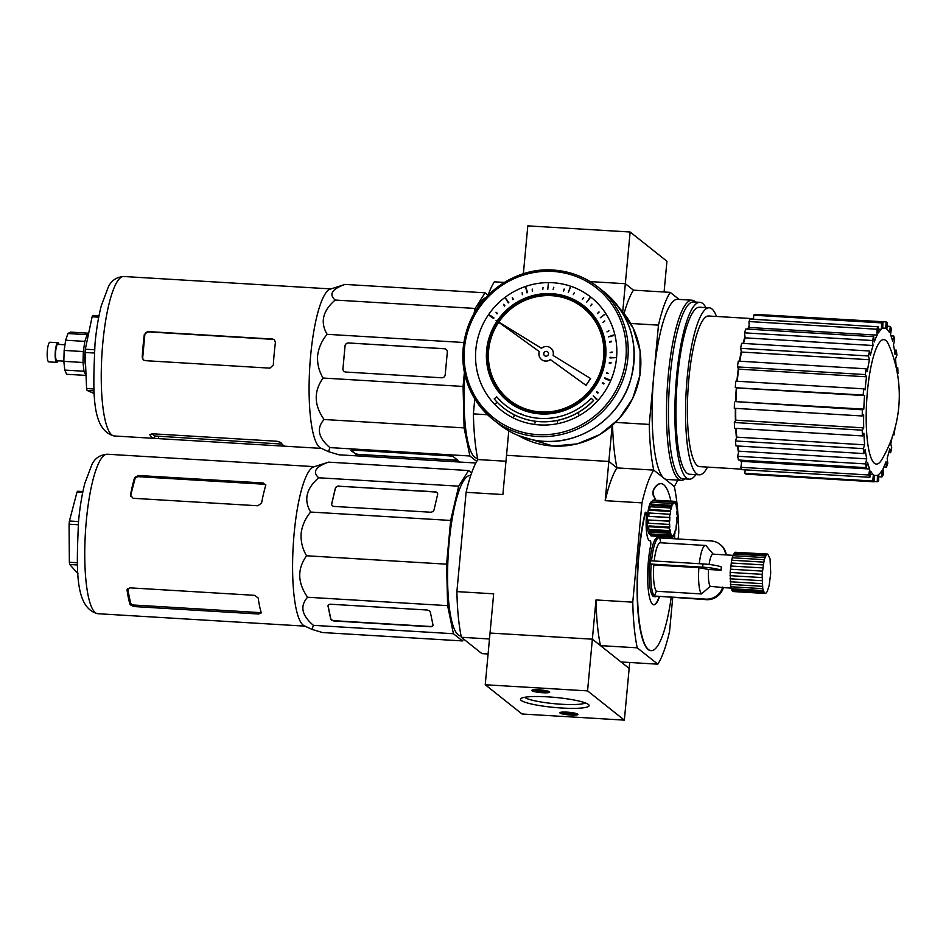 <?xml version="1.0" encoding="UTF-8"?>
<svg xmlns="http://www.w3.org/2000/svg" width="946" height="946" viewBox="0 0 946 946"><rect width="100%" height="100%" fill="white"/><g stroke="black" fill="none" stroke-linecap="round" stroke-linejoin="round"><path stroke-width="1.42" d="M464.853 374.521A80.375 17.335 93.4 0 0 477.198 458.231L477.6 458.254M695.641 302.07A90.213 19.464 93.4 0 0 694.896 301.396A90.213 19.464 93.4 0 0 692.046 300.213L677.655 299.35A90.213 19.464 93.4 0 0 653.863 374.782A90.213 19.464 93.4 0 0 664.021 478.274A90.213 19.464 93.4 0 0 666.859 479.456L681.25 480.32A90.213 19.464 93.4 0 0 685.034 478.901M692.046 300.213A90.213 19.464 93.4 0 0 667.687 382.35A90.213 19.464 93.4 0 0 678.4 479.137A90.213 19.464 93.4 0 0 681.25 480.32M705.917 307.616A88.581 19.109 93.4 0 0 702.736 303.5A88.581 19.109 93.4 0 0 699.945 302.33L693.548 301.951A88.581 19.109 93.4 0 0 669.626 382.598A88.581 19.109 93.4 0 0 680.15 477.612A88.581 19.109 93.4 0 0 682.941 478.782L689.338 479.161A88.581 19.109 93.4 0 0 695.901 474.632M699.945 302.33A88.581 19.109 93.4 0 0 676.023 382.976A88.581 19.109 93.4 0 0 686.548 478.002A88.581 19.109 93.4 0 0 689.338 479.161M716.524 316.472A83.65 18.045 93.4 0 0 711.877 308.916A83.65 18.045 93.4 0 0 709.24 307.817L699.65 307.237A83.65 18.045 93.4 0 0 677.052 383.402A83.65 18.045 93.4 0 0 686.997 473.154A83.65 18.045 93.4 0 0 689.634 474.253L699.224 474.821A83.65 18.045 93.4 0 0 707.502 467.111M709.24 307.817A83.65 18.045 93.4 0 0 686.654 383.981A83.65 18.045 93.4 0 0 696.587 473.721A83.65 18.045 93.4 0 0 699.224 474.821M310.631 355.755A79.878 17.229 93.4 0 0 320.718 448.073L328.51 451.668L329.894 447.6C318.187 437.679 316.248 428.313 324.076 419.504C313.966 405.136 313.623 391.313 323.071 378.045C318.968 371.175 317.147 363.737 317.596 355.731C318.66 347.69 321.829 340.548 327.127 334.316C320.02 322.338 322.692 310.915 335.168 300.048C328.664 294.265 331.951 289.05 345.03 284.415L330.237 289.157A79.878 17.229 93.4 0 0 310.631 355.755M475.862 463.008L338.94 454.801L328.51 451.668M151.963 433.776L154.73 435.976L154.505 438.388L285.609 446.252A79.878 17.229 -86.6 0 1 280.927 442.527L277.107 441.262L152.401 433.788L149.823 434.663A79.878 17.229 93.4 0 0 154.505 438.388L114.3 435.976C90.378 430.099 93.205 388.499 94.99 343.977C96.35 329.433 98.467 316.626 101.34 305.582L108.364 286.875C111.392 280.489 116.547 277.024 123.855 276.504A79.878 17.229 93.4 0 0 102.783 343.292A79.878 17.229 93.4 0 0 114.3 435.976M321.415 448.392L285.609 446.252M273.311 365.014A79.878 17.229 -86.6 0 1 274.198 353.568A79.878 17.229 -86.6 0 1 275.416 342.393L274.352 339.709L272.625 339.058L147.919 331.585L144.312 334.529A79.878 17.229 93.4 0 0 143.094 345.716A79.878 17.229 93.4 0 0 142.219 357.15L143.461 359.988L145.223 360.663L269.929 368.148L273.311 365.014M753.595 318.696L708.755 315.999A75.455 16.271 93.4 0 0 688.369 384.703A75.455 16.271 93.4 0 0 697.344 465.645A75.455 16.271 93.4 0 0 699.721 466.638L741.723 469.157M741.558 462.831L741.782 461.329L869.693 469.003L868.771 474.975L740.86 467.3L741.558 462.831A75.455 16.271 -86.6 0 1 740.552 460.146M738.53 452.448L738.826 451.183L866.737 458.857L865.543 463.918L737.644 456.256L738.53 452.448A75.455 16.271 -86.6 0 1 737.395 445.992M736.437 438.104L736.78 437.147L864.691 444.821L863.32 448.641L735.42 440.966L736.437 438.104A75.455 16.271 -86.6 0 1 735.716 428.325M735.42 420.769L735.787 420.19L863.698 427.864L862.232 430.17L734.333 422.507L735.42 420.769A75.455 16.271 -86.6 0 1 735.373 408.365M735.55 401.624L863.816 409.133L862.374 409.772L735.55 401.624A75.455 16.271 -86.6 0 1 736.319 387.789L863.19 395.038A80.375 17.335 93.4 0 1 863.71 388.841L865.046 389.906A73.812 15.928 -86.6 0 1 866.536 376.804L865.33 374.581A80.375 17.335 93.4 0 1 866.169 368.798L867.305 371.494A73.812 15.928 -86.6 0 1 869.433 359.728L868.475 355.98A80.375 17.335 93.4 0 1 869.575 351.001L870.438 355.152A73.812 15.928 -86.6 0 1 873.052 345.515L872.413 340.513A80.375 17.335 93.4 0 1 873.702 336.67L874.222 341.991A73.812 15.928 -86.6 0 1 877.143 335.144L876.883 329.22A80.375 17.335 93.4 0 1 878.266 326.784L878.42 332.921A73.812 15.928 -86.6 0 1 881.447 329.326L881.566 322.882A80.375 17.335 93.4 0 1 882.949 322.018L882.724 328.534A73.812 15.928 -86.6 0 1 884.522 328.191A73.812 15.928 -86.6 0 1 885.657 328.451L886.154 321.924A80.375 17.335 93.4 0 1 887.443 322.692L886.851 329.161A73.812 15.928 -86.6 0 1 889.488 332.566L890.316 326.417A80.375 17.335 93.4 0 1 891.439 328.759L890.517 334.73A73.812 15.928 -86.6 0 1 892.681 341.423L893.793 336.043A80.375 17.335 93.4 0 1 894.656 339.815L893.473 344.876A73.812 15.928 -86.6 0 1 895.011 354.383L896.335 350.162A80.375 17.335 93.4 0 1 896.891 355.093L895.519 358.912A73.812 15.928 -86.6 0 1 896.181 367.497M736.875 381.238A75.455 16.271 -86.6 0 1 738.329 368.585L737.431 366.906L865.33 374.581M739.429 361.195A75.455 16.271 -86.6 0 1 741.286 351.12L740.576 348.317L868.475 355.98M743.059 343.41A75.455 16.271 -86.6 0 1 744.987 336.599L744.514 332.838L872.413 340.513M747.707 329.113A75.455 16.271 -86.6 0 1 749.173 325.992L748.984 321.545L876.883 329.22M874.411 463.268A62.33 13.445 93.4 0 0 881.909 459.46A126.634 126.634 0 0 0 888.779 344.912A62.33 13.445 93.4 0 0 885.799 340.465A62.33 13.445 93.4 0 0 867.387 391.762A62.33 13.445 93.4 0 0 874.411 463.268M85.116 351.64A13.126 2.826 93.4 0 0 85.613 365.523M64.978 344.782L57.86 344.356A8.207 1.774 93.4 0 0 55.637 351.817A8.207 1.774 93.4 0 0 56.618 360.615A8.207 1.774 93.4 0 0 56.866 360.722L63.843 361.147M59.03 344.427A9.838 2.129 93.4 0 0 58.262 342.842A9.838 2.129 93.4 0 0 57.954 342.712L49.961 342.239A9.838 2.129 93.4 0 0 47.3 351.203A9.838 2.129 93.4 0 0 48.471 361.75A9.838 2.129 93.4 0 0 48.778 361.88L56.772 362.365A9.838 2.129 93.4 0 0 58.049 360.793M57.954 342.712A9.838 2.129 93.4 0 0 55.294 351.675A9.838 2.129 93.4 0 0 56.464 362.235A9.838 2.129 93.4 0 0 56.772 362.365M86.039 375.396L66.74 374.309L64.777 370.087L63.831 361.348L64.151 350.422L65.641 340.241L67.923 333.536L70.371 332.105L88.676 333.205M85.932 375.467L83.969 371.246L64.777 370.087M83.969 371.246L83.012 362.495L63.831 361.348M83.012 362.495L83.331 351.569L64.151 350.422M83.331 351.569L84.833 341.388L65.641 340.241M84.833 341.388L87.103 334.683L67.923 333.536M87.103 334.683L88.546 333.843M94.269 393.571L87.067 390.426L94.08 390.84M93.973 388.972L86.594 388.534A42.653 9.2 93.4 0 0 87.067 390.426M86.594 388.534L85.069 352.468L94.281 353.024M94.505 349.76L85.317 349.204A42.653 9.2 93.4 0 0 85.069 352.468M85.317 349.204L92.129 316.792L98.727 317.182M98.999 315.787L92.85 315.42A42.653 9.2 93.4 0 0 92.129 316.792M863.816 409.133A73.812 15.928 -86.6 0 1 864.573 395.594L863.19 395.038M862.374 409.772A80.375 17.335 93.4 0 0 862.196 415.968L863.663 414.809A73.812 15.928 -86.6 0 0 863.698 427.864M862.232 430.17A80.375 17.335 93.4 0 0 862.433 435.929L863.875 433.15A73.812 15.928 -86.6 0 0 864.691 444.821M863.32 448.641A80.375 17.335 93.4 0 0 863.864 453.572L865.188 449.35A73.812 15.928 -86.6 0 0 866.737 458.857M865.543 463.918A80.375 17.335 93.4 0 0 866.406 467.691L867.529 462.31A73.812 15.928 -86.6 0 0 869.693 469.003M868.771 474.975A80.375 17.335 93.4 0 0 869.882 477.316L870.722 471.155A73.812 15.928 -86.6 0 0 873.359 474.573L872.756 481.041A80.375 17.335 93.4 0 0 874.057 481.81L874.553 475.282A73.812 15.928 -86.6 0 0 875.689 475.542A73.812 15.928 -86.6 0 0 877.486 475.199L877.249 481.715A80.375 17.335 93.4 0 0 878.645 480.852L878.763 474.407A73.812 15.928 -86.6 0 0 881.79 470.812L881.944 476.95A80.375 17.335 93.4 0 0 883.328 474.514L883.056 468.589A73.812 15.928 -86.6 0 0 885.976 461.743L886.497 467.064A80.375 17.335 93.4 0 0 887.786 463.221L887.159 458.219A73.812 15.928 -86.6 0 0 889.772 448.581L890.624 452.732A80.375 17.335 93.4 0 0 891.723 447.754L890.777 444.005A73.812 15.928 -86.6 0 0 891.96 437.915M892.989 434.876L894.041 434.935L893.426 433.505M894.041 434.935A80.375 17.335 93.4 0 0 894.881 429.153L894.774 428.964M896.69 369.886L897.778 367.805A80.375 17.335 93.4 0 1 897.967 373.564L897.518 374.285M753.584 319.31L753.666 315.207A80.375 17.335 93.4 0 1 755.05 314.356L882.949 322.018M753.666 315.207L881.566 322.882M878.326 329.137L881.447 329.326M748.984 321.545A80.375 17.335 93.4 0 1 750.367 319.121L878.266 326.784M748.416 329.161A73.812 15.928 -86.6 0 1 749.244 327.482L749.173 325.992M749.244 327.482L877.143 335.144M744.514 332.838A80.375 17.335 93.4 0 1 745.803 329.007L873.702 336.67M743.532 343.445A73.812 15.928 -86.6 0 1 745.141 337.852L744.987 336.599M745.141 337.852L873.052 345.515M740.576 348.317A80.375 17.335 93.4 0 1 741.676 343.327L869.575 351.001M739.819 361.218A73.812 15.928 -86.6 0 1 741.522 352.054L741.286 351.12M741.522 352.054L869.433 359.728M737.431 366.906A80.375 17.335 93.4 0 1 738.27 361.124L866.169 368.798M737.241 381.262A73.812 15.928 -86.6 0 1 738.637 369.141L738.329 368.585M738.637 369.141L866.536 376.804M735.29 387.375A80.375 17.335 93.4 0 1 735.811 381.167L863.71 388.841M735.917 401.459A73.812 15.928 -86.6 0 1 736.662 387.931L736.319 387.789M736.662 387.931L864.573 395.594M734.463 402.109A80.375 17.335 93.4 0 0 734.297 408.294L862.196 415.968M735.787 420.19A73.812 15.928 -86.6 0 1 735.74 408.376M734.333 422.507A80.375 17.335 93.4 0 0 734.522 428.254L862.433 435.929M736.78 437.147A73.812 15.928 -86.6 0 1 736.118 428.349M735.42 440.966A80.375 17.335 93.4 0 0 735.964 445.897L863.864 453.572M738.826 451.183A73.812 15.928 -86.6 0 1 737.904 446.015M737.644 456.256A80.375 17.335 93.4 0 0 738.507 460.016L866.406 467.691M741.782 461.329A73.812 15.928 -86.6 0 1 741.333 460.194M740.86 467.3A80.375 17.335 93.4 0 0 741.983 469.654L869.882 477.316M870.285 474.395L873.359 474.573M874.057 481.81L746.158 474.147A80.375 17.335 93.4 0 1 744.857 473.367L872.756 481.041M744.857 473.367L745.176 469.843M874.08 481.526L877.249 481.715M878.716 476.749L881.944 476.95M883.883 466.898L886.497 467.064M888.767 452.626L890.624 452.732M896.229 367.71L897.778 367.805M894.408 350.044L896.335 350.162M890.966 335.877L893.793 336.043M887.123 326.216L890.316 326.417M758.219 314.545L886.154 321.924M274.541 339.874A3.276 3.169 -51.5 0 0 273.016 339.366L148.309 331.892A3.276 3.169 -51.5 0 0 144.809 334.931L142.716 357.553A3.276 3.169 -51.5 0 0 143.662 360.13M154.73 435.976L282.062 444.1M164.509 278.952A79.878 17.229 93.4 0 0 164.273 278.928L123.855 276.504M164.273 278.928L330.982 288.92M351.049 450.225L355.637 453.867L359.504 454.588L457.84 460.253M446.193 349.405A3.276 3.169 -51.5 0 0 444.478 348.767L348.554 343.008A3.276 3.169 -51.5 0 0 345.054 346.047L342.96 368.668A3.276 3.169 -51.5 0 0 344.084 371.411M355.601 454.186L457.994 460.442L453.24 456.599L449.374 455.877L353.449 450.13L350.919 450.473L355.637 453.867M342.89 368.621A3.276 3.169 -51.5 0 0 345.787 372.038L441.711 377.797A3.276 3.169 -51.5 0 0 445.211 374.758L447.316 352.137A3.276 3.169 -51.5 0 0 444.419 348.707L348.483 342.96A3.276 3.169 -51.5 0 0 344.994 346L342.96 368.668M329.894 447.6L469.902 455.996L476.725 461.423M324.076 419.504L464.096 427.899L469.902 455.996M323.071 378.045L463.079 386.441L464.096 427.899M327.127 334.316L463.883 342.511M464.391 372.357L463.079 386.441M335.168 300.048L475.176 308.443L473.851 314.084M345.03 284.415L485.05 292.811L475.176 308.443M488.101 295.235L485.05 292.811M485.558 297.895A80.375 17.335 93.4 0 0 477.34 308.396M622.716 311.896L625.33 283.717L633.453 290.162A103.339 22.29 93.4 0 0 624.064 313.552M523.363 273.761L527.809 225.869L630.131 232.007L625.33 283.717L590.115 281.601L625.33 283.717L633.453 290.162L670.229 292.373L679.122 299.444M630.734 323.473L658.463 325.14A103.339 22.29 -86.6 0 1 670.229 292.373M677.714 480.107A103.339 22.29 -86.6 0 1 674.297 486.445L653.733 470.103A103.339 22.29 -86.6 0 1 649.252 424.423L658.463 325.14M615.61 422.413L649.252 424.423M612.559 425.251A103.339 22.29 93.4 0 0 616.969 467.903L653.733 470.103L674.297 486.445A103.339 22.29 -86.6 0 1 678.779 532.113L678.14 538.984M508.782 430.868L506.524 455.31L608.846 461.447L616.969 467.903L608.846 461.447L612.168 425.594M488.089 295.247A103.339 22.29 -86.6 0 1 494.356 281.825L504.324 282.428M488.089 653.993L481.94 653.627L461.376 637.297A103.339 22.29 -86.6 0 1 456.894 591.617L466.106 492.334A103.339 22.29 -86.6 0 1 477.872 459.555A103.339 22.29 -86.6 0 1 473.39 413.887L474.774 398.893M473.39 413.887L487.568 414.738M477.872 459.555L505.968 461.246L477.872 459.555M461.104 635.984L460.702 635.96A80.375 17.335 -86.6 0 1 449.125 542.708A80.375 17.335 -86.6 0 1 470.328 475.507L470.73 475.531M652.409 501.569L651.924 501.534A16.401 3.536 93.4 0 0 647.596 515.251A16.401 3.536 93.4 0 0 649.961 534.289L650.588 534.324M676 526.993A16.401 3.536 93.4 0 0 676.473 523.8L676.78 524.261A18.045 3.89 93.4 0 0 677.1 521.045L676.757 520.879A16.401 3.536 93.4 0 0 676.946 517.438L677.312 517.261A18.045 3.89 93.4 0 0 677.348 514.045L676.993 514.518A16.401 3.536 93.4 0 0 676.875 511.348L677.23 510.556A18.045 3.89 93.4 0 0 676.993 507.848L676.662 508.889A16.401 3.536 93.4 0 0 676.272 506.465L676.567 505.188A18.045 3.89 93.4 0 0 676.071 503.378L675.822 504.821A16.401 3.536 93.4 0 0 675.208 503.52L675.397 501.948A18.045 3.89 93.4 0 0 674.735 501.333L674.604 502.965A16.401 3.536 93.4 0 0 674.309 502.882A16.401 3.536 93.4 0 0 673.859 502.976L673.919 501.356A18.045 3.89 93.4 0 0 673.185 502.007L673.197 503.579A16.401 3.536 93.4 0 0 672.429 504.916L672.346 503.473A18.045 3.89 93.4 0 0 671.648 505.306L671.802 506.583A16.401 3.536 93.4 0 0 671.14 509.031L670.927 508.002A18.045 3.89 93.4 0 0 670.371 510.734L670.643 511.514A16.401 3.536 93.4 0 0 670.182 514.695L669.863 514.246A18.045 3.89 93.4 0 0 669.638 516.327A18.045 3.89 93.4 0 0 669.543 517.462L669.886 517.628A16.401 3.536 93.4 0 0 669.697 521.069L669.33 521.246A18.045 3.89 93.4 0 0 669.295 524.451L669.662 523.978A16.401 3.536 93.4 0 0 669.768 527.159L669.413 527.951A18.045 3.89 93.4 0 0 669.65 530.659L669.993 529.618A16.401 3.536 93.4 0 0 670.383 532.042L670.087 533.319A18.045 3.89 93.4 0 0 670.572 535.129L670.82 533.686A16.401 3.536 93.4 0 0 671.435 534.987L671.246 536.559A18.045 3.89 93.4 0 0 671.908 537.174L672.038 535.542A16.401 3.536 93.4 0 0 672.346 535.625A16.401 3.536 93.4 0 0 672.783 535.531L672.736 537.151A18.045 3.89 93.4 0 0 673.469 536.5L673.457 534.928A16.401 3.536 93.4 0 0 674.214 533.591L674.309 535.034A18.045 3.89 93.4 0 0 674.995 533.189L674.841 531.924A16.401 3.536 93.4 0 0 675.503 529.476L675.728 530.505A18.045 3.89 93.4 0 0 676.272 527.762L676 526.993M670.608 534.928L671.435 534.987M670.572 535.129L649.784 533.875A18.045 3.89 93.4 0 1 649.299 532.078L649.595 530.801L670.383 532.042M669.65 530.659L648.873 529.417A18.045 3.89 93.4 0 1 648.625 526.697L648.98 525.905L669.768 527.159M669.295 524.451L648.507 523.209A18.045 3.89 93.4 0 1 648.554 520.004L669.697 521.069M669.886 517.628L649.11 516.374L669.543 517.462M660.876 542.886L659.729 537.931A29.527 6.374 93.4 0 0 659.137 537.766L657.541 537.671A29.527 6.374 93.4 0 0 649.559 564.549A29.527 6.374 93.4 0 0 653.071 596.216A29.527 6.374 93.4 0 0 654.005 596.607L655.602 596.701A29.527 6.374 93.4 0 0 656.098 596.654M654.336 596.004L706.485 599.669A16.401 15.834 -51.5 0 0 723.371 587.608L710.221 586.319L701.483 593.946L656.394 591.25L654.336 596.004A29.527 6.374 93.4 0 1 651.203 564.076L653.816 564.963A24.608 5.309 93.4 0 0 656.394 591.25M653.816 564.963L698.893 567.671L708.566 569.48L721.053 570.237L721.349 566.997A16.401 2.4 5.3 0 0 702.984 563.922L650.221 560.753L649.926 563.993L651.203 564.076M659.137 537.766A29.527 6.374 93.4 0 0 651.51 560.836M659.409 596.843A37.722 8.136 -86.6 0 1 653.828 604.813A37.722 8.136 -86.6 0 1 648.4 561.049A37.722 8.136 -86.6 0 1 650.576 545.937A3.276 0.71 93.4 0 0 650.765 544.612A3.276 0.71 93.4 0 0 650.292 540.816A3.276 0.71 93.4 0 0 650.233 540.816A22.964 4.955 -86.6 0 1 649.89 540.852A22.964 4.955 -86.6 0 1 646.437 515.818A3.276 0.71 93.4 0 0 645.952 512.235A3.276 0.71 93.4 0 0 645.326 513.406A83.65 18.045 93.4 0 0 639.035 553.599A83.65 18.045 93.4 0 0 651.085 650.659A83.65 18.045 93.4 0 0 671.187 597.553M659.09 596.831A37.722 8.136 -86.6 0 1 653.674 604.801M645.787 512.318A3.276 0.71 93.4 0 0 645.633 512.224A3.276 0.71 93.4 0 0 645.006 513.382A83.65 18.045 93.4 0 0 638.716 553.576A83.65 18.045 93.4 0 0 650.765 650.647A83.65 18.045 93.4 0 0 650.931 650.647M674.711 538.782A83.65 18.045 93.4 0 0 674.593 534.348M670.927 501.096A83.65 18.045 93.4 0 0 661.1 483.654A83.65 18.045 93.4 0 0 653.946 489.389A3.276 0.71 93.4 0 0 653.308 492.665A3.276 0.71 93.4 0 0 653.686 495.633A22.964 4.955 -86.6 0 1 655.412 500.174M660.935 483.643A83.65 18.045 93.4 0 0 660.781 483.631A83.65 18.045 93.4 0 0 653.627 489.378A3.276 0.71 93.4 0 0 652.988 492.653A3.276 0.71 93.4 0 0 653.367 495.609A22.964 4.955 -86.6 0 1 655.093 500.15M669.863 514.246L649.086 513.004A18.045 3.89 93.4 0 0 648.861 515.085A18.045 3.89 93.4 0 0 648.767 516.209M654.194 560.99A24.608 5.309 93.4 0 1 660.438 542.768L705.527 545.475A24.608 5.309 93.4 0 1 705.964 545.582L713.201 554.167A16.401 3.536 93.4 0 0 713.036 554.143A16.401 3.536 93.4 0 0 709.098 564.455M708.566 569.48A16.401 3.536 93.4 0 0 710.221 586.319M328.546 462.145C315.479 466.756 312.192 471.971 318.672 477.777C306.22 488.585 303.548 500.008 310.631 512.046C305.345 518.29 302.164 525.432 301.112 533.461C300.662 541.49 302.484 548.928 306.575 555.775C297.139 568.972 297.47 582.795 307.592 597.245C299.752 605.996 301.679 615.361 313.41 625.341L312.014 629.397L304.222 625.803A79.878 17.229 -86.6 0 1 294.135 533.485A79.878 17.229 -86.6 0 1 313.753 466.886L328.546 462.145L468.554 470.54L471.605 472.965M312.014 629.397L322.456 632.531L462.476 640.927L453.418 633.725L447.612 605.641L446.595 564.171L450.651 520.442L458.692 486.173L468.554 470.54M261.191 612.547A79.878 17.229 -86.6 0 1 258.175 598.014L254.651 595.33L129.945 587.844L127.071 590.15A79.878 17.229 93.4 0 0 130.087 604.683L133.812 606.54L258.518 614.013L261.202 612.996M127.107 589.488L127.379 588.885M466.106 492.334L502.882 494.533L506.524 455.31L608.846 461.447L605.204 500.671L641.979 502.87A103.339 22.29 -86.6 0 1 653.733 470.103L616.969 467.903A103.339 22.29 93.4 0 0 605.204 500.671M456.894 591.617L493.67 593.816L490.028 633.04L592.362 639.177L595.992 599.953L632.768 602.164L641.979 502.87M461.376 637.297L489.484 638.976M595.992 599.953A103.339 22.29 93.4 0 0 600.474 645.633L592.362 639.177L490.028 633.04L485.239 684.75L522.038 713.994L624.36 720.131L629.161 668.42L621.037 661.963L657.801 664.175L637.249 647.833A103.339 22.29 -86.6 0 1 632.768 602.164M600.474 645.633L637.249 647.833M672.701 597.647L669.567 631.408A103.339 22.29 -86.6 0 1 657.801 664.175M485.239 684.75L587.561 690.887L592.362 639.177L629.161 668.42L629.705 662.484M662.283 536.595A37.722 8.136 -86.6 0 1 662.614 538.061M670.643 511.514L649.855 510.261L649.595 509.492L670.371 510.734M671.802 506.583L651.014 505.33L650.872 504.064L671.648 505.306M673.197 503.579L672.346 503.52M662.602 536.619A37.722 8.136 -86.6 0 1 662.933 538.073M463.635 639.082L462.476 640.927M673.457 534.975L674.309 535.034M671.92 537.103L672.736 537.151M650.635 533.934L650.47 535.306A18.045 3.89 93.4 0 0 651.132 535.933L671.908 537.174M650.47 535.306L671.246 536.559M649.299 532.078L670.087 533.319M648.625 526.697L669.413 527.951M648.554 520.004L669.33 521.246M670.927 508.002L650.139 506.76A18.045 3.89 93.4 0 0 649.595 509.492M672.346 503.473L651.558 502.231A18.045 3.89 93.4 0 0 650.872 504.064M673.919 501.356L653.13 500.103A18.045 3.89 93.4 0 0 652.397 500.765L673.185 502.007M652.397 500.765L652.409 502.279M653.946 500.15L674.735 501.333M675.231 503.331L676.071 503.378M653.059 595.98L705.822 599.137A16.401 15.834 -51.5 0 0 722.709 587.076M649.926 563.993L702.677 567.151A16.401 2.4 5.3 0 1 721.053 570.237M659.622 537.884L711.215 540.97A16.401 15.834 128.5 0 1 725.688 554.9M719.918 544.293L720.592 544.813A16.401 15.834 128.5 0 1 726.292 554.935M313.41 625.341L453.418 633.725M318.672 477.777L458.692 486.173M339.094 486.031A3.276 2.507 -11.7 0 0 335.298 488.361L331.703 503.721A3.276 2.507 -11.7 0 0 331.679 504.573A3.276 2.507 -11.7 0 0 334.305 506.441L430.229 512.2A3.276 2.507 -11.7 0 0 434.025 509.859L437.62 494.498A3.276 2.507 -11.7 0 0 437.643 493.646A3.276 2.507 -11.7 0 0 435.018 491.778L339.141 486.232A3.276 2.507 -11.7 0 0 335.345 488.574L331.739 503.922A3.276 2.507 -11.7 0 0 331.703 504.679M310.631 512.046L450.651 520.442M306.575 555.775L446.595 564.171M307.592 597.245L447.612 605.641M330.804 604.246A3.276 1.998 -166.8 0 0 328.049 605.57A3.276 1.998 -166.8 0 0 328.037 606.126L330.651 618.708A3.276 1.998 -166.8 0 0 334.269 620.978L430.205 626.737A3.276 1.998 -166.8 0 0 432.961 625.401A3.276 1.998 -166.8 0 0 432.972 624.845L430.359 612.263A3.276 1.998 -166.8 0 0 426.741 609.993L330.804 604.246M698.893 567.671A24.608 5.309 93.4 0 0 701.483 593.946M705.527 545.475A24.608 5.309 93.4 0 0 699.283 563.698M437.655 493.753A3.276 2.507 -11.7 0 0 435.065 491.979L339.141 486.232M328.085 605.44A3.276 1.998 -166.8 0 0 328.096 605.878L330.71 618.459A3.276 1.998 -166.8 0 0 334.328 620.73L430.264 626.477A3.276 1.998 -166.8 0 0 432.984 625.271M765.054 593.461L733.079 591.546L730.785 586.745L730.135 572.436L731.66 560.209L732.913 555.669L735.077 552.263L767.762 554.084L766.319 554.805L764.238 559.665L762.109 574.352L762.76 588.66L764.38 593.024L765.763 593.367L767.218 591.593L769.181 585.42L770.706 573.193L770.056 558.885L767.762 554.084M265.731 485.357L263.201 482.98L138.494 475.495L134.628 477.494A79.878 17.229 93.4 0 0 130.465 495.219L133.138 498.294L257.844 505.767L261.569 503.083A79.878 17.229 -86.6 0 1 265.731 485.357L265.767 484.6M265.743 485.31A3.276 2.507 -11.7 0 0 263.449 484.186L138.743 476.701A3.276 2.507 -11.7 0 0 134.947 479.043L130.477 496.189M732.263 557.75L764.238 559.665M732.913 555.669L764.9 557.584M733.623 554.037L765.598 555.952M734.344 552.89L766.319 554.805M735.077 552.263L767.052 554.179M732.405 591.096L764.38 593.024M731.79 590.138L763.765 592.054M731.246 588.672L763.221 590.588M730.785 586.745L762.76 588.66M730.43 584.415L762.405 586.331M730.17 581.743L762.145 583.658M730.04 578.798L762.015 580.714M730.028 575.665L762.003 577.58M730.135 572.436L762.109 574.352M730.359 569.185L762.334 571.1M730.69 566.004L762.665 567.919M731.128 562.988L763.103 564.904M731.66 560.209L763.635 562.125M127.592 588.625L130.524 602.791A3.276 1.998 -166.8 0 0 134.155 605.062L258.861 612.535A3.276 1.998 -166.8 0 0 261.037 612.038M82.716 492.511L76.981 492.168A42.653 9.2 -86.6 0 1 77.714 491.234L82.917 491.553M76.981 492.168L69.425 521.01L78.518 521.565M78.234 524.746L69.082 524.202A42.653 9.2 -86.6 0 1 69.425 521.01M69.082 524.202L69.354 562.255L77.3 562.728M77.395 564.963L69.744 564.502A42.653 9.2 -86.6 0 1 69.354 562.255M69.744 564.502L77.986 573.737M664.08 292.007L666.93 261.25L630.131 232.007M538.913 689.811A9.022 1.313 -174.7 0 0 531.758 690.438A9.022 1.313 -174.7 0 0 542.59 692.732A9.022 1.313 -174.7 0 0 549.732 692.105A9.022 1.313 -174.7 0 0 538.913 689.811M567.009 712.137A9.022 1.313 -174.7 0 0 559.866 712.764A9.022 1.313 -174.7 0 0 570.686 715.07A9.022 1.313 -174.7 0 0 577.829 714.431A9.022 1.313 -174.7 0 0 567.009 712.137M547.769 696.859A34.458 5.037 -174.7 0 0 520.939 698.55A34.458 5.037 -174.7 0 0 561.829 708.022A34.458 5.037 -174.7 0 0 588.802 704.841A34.458 5.037 -174.7 0 0 547.769 696.859M524.616 697.297A31.171 4.553 -174.7 0 0 561.451 704.25A31.171 4.553 -174.7 0 0 585.408 702.937M542.425 692.602A8.207 1.194 -174.7 0 0 548.917 692.034A8.207 1.194 -174.7 0 0 539.078 689.941A8.207 1.194 -174.7 0 0 532.586 690.509A8.207 1.194 -174.7 0 0 542.425 692.602M570.521 714.928A8.207 1.194 -174.7 0 0 577.013 714.36A8.207 1.194 -174.7 0 0 567.174 712.279A8.207 1.194 -174.7 0 0 560.682 712.846A8.207 1.194 -174.7 0 0 570.521 714.928M587.561 690.887L624.36 720.131M535.968 690.391L535.732 691.207L540.509 692.082L545.523 692.153L545.759 691.337L535.968 690.391M563.426 712.87L570.154 714.537L574.269 714.336L567.541 712.669L563.426 712.87M545.606 691.313L545.523 692.153M540.663 690.462L540.509 692.082M564.833 712.799L564.738 713.804M570.296 713.048L570.154 714.537M552.76 271.431A82.834 79.972 128.5 0 1 625.921 357.872A82.834 79.972 128.5 0 1 537.612 434.628A82.834 79.972 128.5 0 1 464.451 348.187A82.834 79.972 128.5 0 1 552.76 271.431M497.348 321.273L498.376 322.018A59.373 57.328 -51.5 0 0 509.185 400.264A59.373 57.328 -51.5 0 0 540.698 412.267A59.373 57.328 -51.5 0 0 599.859 374.238A59.373 57.328 -51.5 0 0 583.067 307.284A59.373 57.328 -51.5 0 0 551.542 295.282A59.373 57.328 -51.5 0 0 498.495 321.841L497.407 321.179A60.686 58.593 -51.5 0 1 551.672 293.993A60.686 58.593 -51.5 0 1 583.883 306.256A60.686 58.593 -51.5 0 1 601.053 374.699A60.686 58.593 -51.5 0 1 540.58 413.556A60.686 58.593 -51.5 0 1 508.369 401.293A60.686 58.593 -51.5 0 1 497.348 321.273L497.419 321.333A60.686 58.593 -51.5 0 0 508.392 401.317M583.907 306.291A60.686 58.593 -51.5 0 0 551.731 294.04A60.686 58.593 -51.5 0 0 497.49 321.226M540.544 413.887A61.017 58.912 -51.5 0 0 601.349 374.805A61.017 58.912 -51.5 0 0 584.084 306.007A61.017 58.912 -51.5 0 0 551.695 293.674A61.017 58.912 -51.5 0 0 497.147 321.013L496.059 320.351L497.088 321.096A61.017 58.912 -51.5 0 0 508.156 401.542A61.017 58.912 -51.5 0 0 540.544 413.887M508.191 401.577A61.017 58.912 -51.5 0 0 508.227 401.601A61.017 58.912 -51.5 0 0 540.615 413.934A61.017 58.912 -51.5 0 0 601.42 374.864A61.017 58.912 -51.5 0 0 584.155 306.055A61.017 58.912 -51.5 0 0 584.12 306.031L584.155 306.055M498.696 322.255L539.303 351.593A7.379 7.13 -51.5 0 0 550.324 359.551L585.976 385.318L590.576 378.53L553.091 355.46A7.379 7.13 -51.5 0 0 541.514 348.329L498.767 322.018A59.054 57.008 -51.5 0 1 551.518 295.613A59.054 57.008 -51.5 0 1 582.854 307.545A59.054 57.008 -51.5 0 1 599.563 374.131A59.054 57.008 -51.5 0 1 540.722 411.948A59.054 57.008 -51.5 0 1 509.386 400.004A59.054 57.008 -51.5 0 1 498.625 322.208L498.696 322.255A59.054 57.008 -51.5 0 0 509.421 400.028M582.89 307.568A59.054 57.008 -51.5 0 0 551.589 295.66A59.054 57.008 -51.5 0 0 498.838 322.054M509.244 400.312L509.185 400.264A59.373 57.328 -51.5 0 0 509.244 400.312A59.373 57.328 -51.5 0 0 540.757 412.314A59.373 57.328 -51.5 0 0 599.93 374.297A59.373 57.328 -51.5 0 0 583.126 307.344A59.373 57.328 -51.5 0 0 583.091 307.308M521.459 414.372L520.797 414.112A65.617 63.347 128.5 0 1 516.398 412.16L515.83 411.877A65.617 63.347 128.5 0 1 512.082 409.819L511.538 409.488A65.617 63.347 128.5 0 1 505.306 405.148A65.617 63.347 128.5 0 1 503.674 403.8L503.201 403.386A65.617 63.347 128.5 0 1 499.665 400.063L499.677 399.614M557.525 422.235L557.738 420.296A68.892 66.516 -51.5 0 0 577.911 412.598L578.822 414.147L578.479 412.267A68.892 66.516 -51.5 0 0 593.509 400.477L591.262 398.254A65.617 63.347 128.5 0 1 589.796 399.72L589.323 400.17A65.617 63.347 128.5 0 1 581.554 406.52L581.021 406.898A65.617 63.347 128.5 0 1 576.954 409.476L576.386 409.807A65.617 63.347 128.5 0 1 572.377 411.924L571.786 412.208A65.617 63.347 128.5 0 1 562.492 415.779L561.877 415.956A65.617 63.347 128.5 0 1 557.194 417.127L556.567 417.257A65.617 63.347 128.5 0 1 552.18 417.978L551.542 418.061A65.617 63.347 128.5 0 1 541.703 418.475L541.065 418.451A65.617 63.347 128.5 0 1 536.276 418.061L535.637 417.978A65.617 63.347 128.5 0 1 531.345 417.257L530.73 417.127A65.617 63.347 128.5 0 1 521.388 414.348L521.364 414.029M596.701 391.632L597.73 393.169L598.132 392.649L596.701 391.632M596.524 392.259L597.801 393.229L598.144 392.661M602.472 382.622L603.761 384.017L604.116 383.473L602.472 382.622M602.271 383.225L604.116 383.473M606.741 372.842L606.599 373.469L608.432 373.398L606.741 372.842M606.54 373.445L608.455 373.422M609.401 362.543L609.319 363.193L611.151 362.838L609.401 362.543M609.2 363.146L611.222 362.886M611.979 351.971L610.146 352.586L611.956 352.61L611.979 351.971M611.234 341.199L609.413 342.085L611.258 341.849L611.234 341.199M608.751 330.769L606.989 331.892L608.751 330.769M604.612 320.93L602.945 322.302L604.612 320.93M598.913 311.955L597.387 313.552L598.913 311.955M591.806 304.092L590.458 305.877L591.806 304.092M583.493 297.541L582.346 299.48L583.493 297.541M573.323 294.596L574.388 292.562M564.123 289.027L563.52 291.226L564.123 289.027M553.587 287.3L553.174 289.488L553.587 287.3M542.768 289.571L543.063 287.418M532.208 289.109L532.314 291.262L532.208 289.109M522.358 294.726L522.145 292.704M512.306 297.73L512.898 299.669L513.382 299.232L512.306 297.73M503.579 304.328L504.384 306.102L504.833 305.629L503.579 304.328M499.665 400.063L499.228 399.614A65.617 63.347 128.5 0 1 496.733 396.812L494.19 398.916A68.892 66.516 -51.5 0 0 496.898 401.908L495.739 403.552L497.336 402.369A68.892 66.516 -51.5 0 0 503.26 407.714A68.892 66.516 -51.5 0 0 503.331 407.761A68.892 66.516 -51.5 0 0 514.317 414.809M593.237 395.842L596.536 399.602L596.961 399.094L593.237 395.842M604.683 378.53L609.023 380.316L609.354 379.748L604.884 377.88L604.683 378.53L609.082 380.363L609.39 379.784M613.327 335.026L608.396 336.882L613.363 335.653L613.327 335.026M604.612 314.427L600.308 317.726L604.612 314.427M589.701 297.978L586.496 302.472L589.701 297.978M570.166 287.407L568.262 292.598L570.166 287.407M547.781 289.346L548.29 283.954M525.799 287.69L526.981 292.858L525.799 287.69M505.672 298.498L508.262 302.909L508.723 302.46L505.672 298.498M495.976 312.239L496.969 313.824L497.383 313.315L495.976 312.239M489.839 315.148L489.602 315.728L493.552 318.412L493.942 317.88L489.839 315.148M489.673 315.775L493.611 318.459L493.954 317.891M546.35 351.356A2.46 2.377 -51.5 0 0 544.589 355.696A2.46 2.377 -51.5 0 0 548.349 354.62A2.46 2.377 -51.5 0 0 546.35 351.356M547.687 351.877A2.46 2.377 -51.5 0 0 543.974 352.964A2.46 2.377 -51.5 0 0 544.624 355.731M539.598 424.92A72.168 69.685 128.5 0 1 475.838 349.606A72.168 69.685 128.5 0 1 552.783 282.736A72.168 69.685 128.5 0 1 616.532 358.049A72.168 69.685 128.5 0 1 539.598 424.92M496.059 320.351L497.088 321.096M497.419 321.333L498.376 322.03M553.162 355.495A7.379 7.13 -51.5 0 0 550.749 348.022M541.526 359.551L541.597 359.61A7.379 7.13 -51.5 0 0 541.597 359.61A7.379 7.13 -51.5 0 0 550.383 359.61L586.047 385.377L590.576 378.53M503.201 403.386A65.617 63.347 128.5 0 1 499.736 400.123M505.341 405.172A65.617 63.347 128.5 0 1 503.745 403.859L503.674 403.374M591.262 398.254L593.58 400.536A68.892 66.516 -51.5 0 1 578.538 412.326M557.809 420.355A68.892 66.516 -51.5 0 0 577.947 412.669M535.022 423.11L535.826 421.325A68.892 66.516 -51.5 0 0 557.111 420.497M503.331 407.761L503.26 407.714A68.892 66.516 -51.5 0 0 514.328 414.786L513.725 416.701L514.955 415.128A68.892 66.516 -51.5 0 0 535.129 421.23L534.987 423.087L535.767 421.266A68.892 66.516 -51.5 0 0 557.099 420.426L557.49 422.212L557.738 420.296M495.775 403.575L497.395 402.428M609.449 342.109L611.447 341.293M602.98 322.326L604.813 321.025M590.493 305.901L591.983 304.163M553.174 289.488L553.788 287.395M532.314 291.262L532.421 289.204M512.933 299.693L512.614 297.931M596.548 399.614L597.021 399.153L593.461 395.948M609.91 357.895L615.137 357.694L610.099 357.281L610.04 357.931L615.137 357.694M600.343 317.75L604.79 314.498M568.298 292.621L570.379 287.501M526.981 292.858L527.561 292.539L526.035 287.809M497.04 313.871L497.454 313.363L496.224 312.357M508.262 302.909L508.794 302.507L505.874 298.593M608.432 336.906L613.493 335.085M504.419 306.126L503.863 304.482M582.381 299.504L583.694 297.635M597.423 313.575L599.114 312.05M606.989 331.892L608.928 330.828M610.182 352.61L612.192 352.066M499.228 399.614A65.617 63.347 128.5 0 1 496.662 396.764M514.955 415.128L514.896 415.069A68.892 66.516 -51.5 0 0 535.129 421.183M498.625 322.208L539.303 351.593M513.725 416.701L514.896 415.069M578.822 414.147L578.479 412.267M586.496 302.472L589.949 298.096M563.52 291.226L564.301 289.098M158.597 436.697L158.42 438.577M283.209 445.211L283.126 446.051M97.805 613.706C73.894 607.84 76.709 566.228 78.506 521.707C79.866 507.162 81.983 494.368 84.844 483.311L91.88 464.604C94.896 458.219 100.063 454.766 107.371 454.234A79.878 17.229 93.4 0 0 86.299 521.021A79.878 17.229 93.4 0 0 97.805 613.706L304.931 626.134M705.822 599.137L706.485 599.669M702.984 563.922L702.677 567.151M134.947 479.043L134.628 477.494M138.743 476.701L138.494 475.495M263.449 484.186L263.201 482.98M258.861 612.535L258.518 614.013M134.155 605.062L133.812 606.54M130.524 602.791L130.087 604.683M543.82 441.297A84.478 81.557 -51.5 0 0 628.002 387.198A84.478 81.557 -51.5 0 0 604.092 291.947C630.698 315.219 639.555 344.474 630.675 379.724C620.209 417.044 581.825 444.301 543.879 441.309C527.064 440.197 512.105 434.498 498.991 424.222A84.478 81.557 -51.5 0 0 543.82 441.297M553.233 270.083A84.478 81.557 128.5 0 1 598.073 287.158A84.478 81.557 128.5 0 1 621.971 382.409A84.478 81.557 128.5 0 1 537.801 436.508A84.478 81.557 128.5 0 1 492.961 419.433A84.478 81.557 128.5 0 1 469.039 324.23A84.478 81.557 128.5 0 1 553.138 270.083M619.571 308.361L633.111 328.026L640.099 351.037L639.934 375.326L632.626 398.704L618.85 419.054L599.823 434.581L577.249 443.875L553.185 446.086L518.479 435.586A82.018 79.18 -51.5 0 0 553.079 446.051A82.018 79.18 -51.5 0 0 632.531 398.656A82.018 79.18 -51.5 0 0 619.583 308.372M882.736 328.085L884.522 328.191M874.53 475.483L875.689 475.542M713.036 554.143L733.067 555.337M723.371 587.62L731.104 588.093M107.371 454.234L314.486 466.65M604.092 291.947L598.073 287.158C584.959 276.882 569.989 271.183 553.185 270.059C515.523 267.115 477.399 293.899 466.638 330.84C457.344 366.362 466.13 395.889 492.961 419.433L498.991 424.222"/></g></svg>
